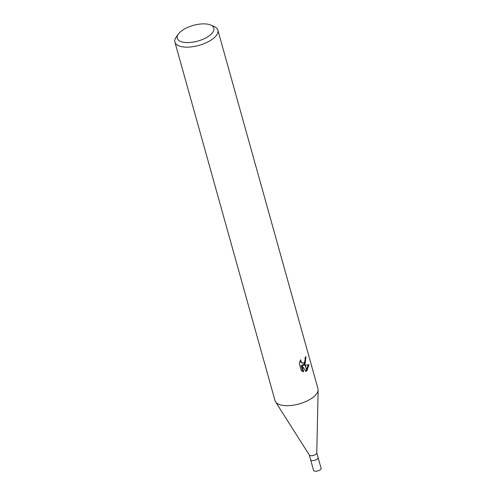 <?xml version="1.0" encoding="UTF-8"?>
<svg xmlns="http://www.w3.org/2000/svg" width="496" height="496" viewBox="0 0 496 496"><rect width="100%" height="100%" fill="white"/><g stroke="black" fill="none" stroke-linecap="round" stroke-linejoin="round"><path stroke-width="0.74" d="M316.758 452.755A3.9 1.68 164.4 0 1 316.783 452.972A3.9 1.68 164.4 0 1 316.064 454.138A3.9 1.68 164.4 0 1 312.288 455.663A3.9 1.68 164.4 0 1 309.33 455.055L275.571 401.89M316.789 452.86L318.11 457.603A3.9 1.68 164.4 0 1 317.415 458.98A3.9 1.68 164.4 0 1 313.404 460.542A3.9 1.68 164.4 0 1 310.595 459.699L309.275 454.962M210.459 34.832A18.947 8.159 164.4 0 1 186.719 42.588A18.947 8.159 164.4 0 1 178.486 33.964A18.947 8.159 164.4 0 1 180.693 31.632A18.947 8.159 164.4 0 1 210.571 25.005A18.947 8.159 164.4 0 1 210.459 34.832M210.571 25.005L214.03 26.462A22.295 9.598 164.4 0 1 217.862 30.144A22.295 9.598 164.4 0 1 213.894 38.018A22.295 9.598 164.4 0 1 190.954 46.934A22.295 9.598 164.4 0 1 174.914 42.135A22.295 9.598 164.4 0 1 176.285 37.002L178.486 33.964M217.862 30.144L317.967 388.697A22.295 9.598 164.4 0 1 314.005 396.577A22.295 9.598 164.4 0 1 291.065 405.486A22.295 9.598 164.4 0 1 275.026 400.687L174.914 42.135M304.897 364.368L303.143 365.341L305.133 365.199L306.739 370.94L305.933 371.43L301.971 365.571L303.701 371.764L301.376 370.816L299.237 363.171L300.65 359.712L301.289 362.334L302.616 363.103L304.327 362.322L304.904 364.368A5.859 3.596 -83.9 0 0 305.071 364.176L304.494 362.111L305.226 359.402L305.015 357.808A22.295 9.598 -15.6 0 0 306.013 356.63L305.071 364.176M306.919 370.791L305.35 365.18L309.014 364.721L306.919 370.791A8.066 4.948 -83.9 0 1 306.739 370.94M304.643 363.444L302.262 365.248L303.143 365.341M304.792 363.177L305.331 357.461M302.616 363.103L301.735 363.01L299.888 361.237M302.777 371.554L301.078 365.471L301.971 365.571M305.654 370.996L306.528 370.196M306.695 369.991L308.097 364.87M318.122 389.943A22.295 9.598 164.4 0 1 314.005 396.577M318.116 457.628L321.086 468.261A3.9 1.68 164.4 0 1 320.391 469.638A3.9 1.68 164.4 0 1 316.38 471.2A3.9 1.68 164.4 0 1 313.571 470.363L310.601 459.73M316.783 452.972L318.122 390.011"/></g></svg>
